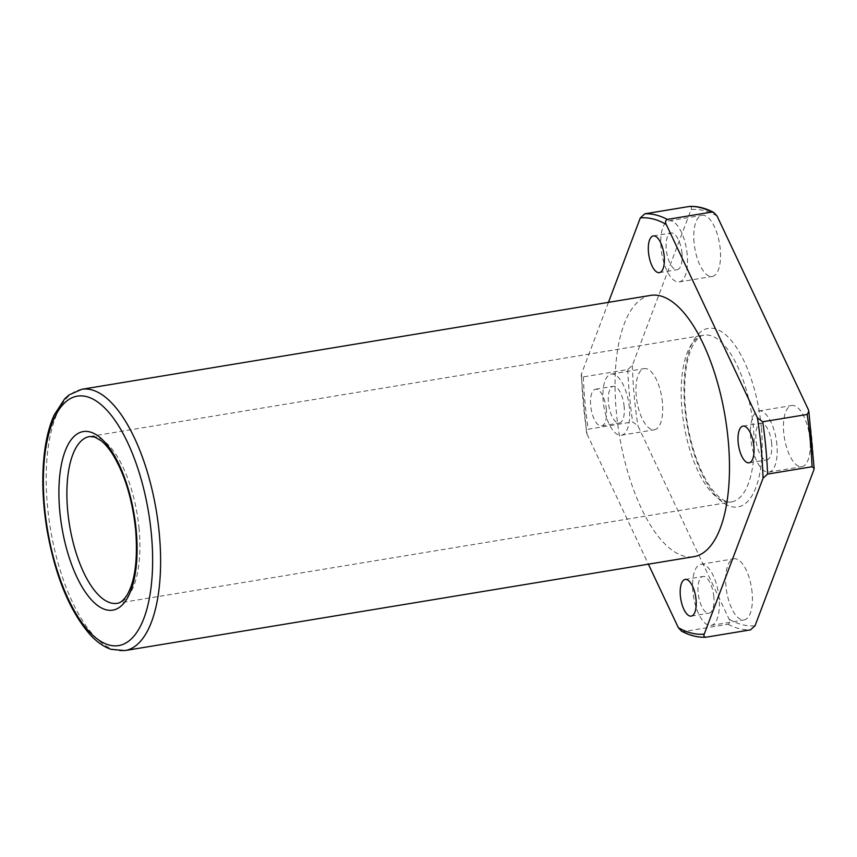 <?xml version="1.0" encoding="UTF-8"?>
<svg xmlns="http://www.w3.org/2000/svg" width="857" height="857" viewBox="0 0 857 857"><rect width="100%" height="100%" fill="white"/><g stroke="black" fill="none" stroke-linecap="round" stroke-linejoin="round"><path stroke-width="0.64" stroke-dasharray="4.29 3.21" d="M694.074 242.617A30.991 12.566 80.6 0 1 702.108 215.321A30.991 12.566 80.6 0 1 720.244 249.162A30.991 12.566 80.6 0 1 712.21 276.468A30.991 12.566 80.6 0 1 694.074 242.617M689.307 206.462C691.353 206.687 691.953 207.715 691.117 209.547L632.316 365.436L627.785 369.571L583.317 376.909L581.217 375.312L581.496 373.823A210.597 85.4 -99.4 0 0 587.099 434.22L586.509 432.346L588.17 429.218L632.637 421.88L637.919 425.833L729.125 619.247C730.346 621.464 729.982 623.135 728.064 624.25L683.597 631.588L681.476 631.127M809.929 439.362A30.991 12.566 -99.4 0 0 791.804 405.511A30.991 12.566 -99.4 0 0 784.444 438.131A30.991 12.566 -99.4 0 0 801.895 466.658A30.991 12.566 -99.4 0 0 809.929 439.362M752.114 592.658A30.991 12.566 -99.4 0 0 733.978 558.807A30.991 12.566 -99.4 0 0 726.629 591.426A30.991 12.566 -99.4 0 0 744.069 619.965A30.991 12.566 -99.4 0 0 752.114 592.658M662.418 402.469A30.991 12.566 -99.4 0 0 644.293 368.617A30.991 12.566 -99.4 0 0 636.944 401.237A30.991 12.566 -99.4 0 0 654.384 429.775A30.991 12.566 -99.4 0 0 662.418 402.469M608.459 302.35L581.496 373.823M587.099 434.22L648.385 564.185M606.37 409.55A18.597 7.542 -99.4 0 0 595.486 389.239A18.597 7.542 -99.4 0 0 591.084 408.81A18.597 7.542 -99.4 0 0 601.55 425.929A18.597 7.542 -99.4 0 0 606.37 409.55M624.153 406.604A18.597 7.542 -99.4 0 0 613.28 386.303A18.597 7.542 -99.4 0 0 608.866 405.875A18.597 7.542 -99.4 0 0 619.332 422.994A18.597 7.542 -99.4 0 0 624.153 406.604M650.709 295.376A132.417 53.691 -99.4 0 0 619.29 434.778A132.417 53.691 -99.4 0 0 693.838 556.675M687.218 254.615A30.991 12.566 -99.4 0 0 669.081 220.774A30.991 12.566 -99.4 0 0 661.733 253.393A30.991 12.566 -99.4 0 0 679.173 281.921A30.991 12.566 -99.4 0 0 687.218 254.615M629.392 407.921A30.991 12.566 -99.4 0 0 611.255 374.07A30.991 12.566 -99.4 0 0 603.906 406.689A30.991 12.566 -99.4 0 0 621.357 435.227A30.991 12.566 -99.4 0 0 629.392 407.921M771.664 443.498A18.597 7.542 -99.4 0 0 760.78 423.187A18.597 7.542 -99.4 0 0 756.377 442.769A18.597 7.542 -99.4 0 0 766.844 459.888A18.597 7.542 -99.4 0 0 771.664 443.498M681.979 253.308A18.597 7.542 -99.4 0 0 671.095 232.997A18.597 7.542 -99.4 0 0 666.692 252.579A18.597 7.542 -99.4 0 0 677.159 269.698A18.597 7.542 -99.4 0 0 681.979 253.308M719.077 598.111A30.991 12.566 -99.4 0 0 700.94 564.26A30.991 12.566 -99.4 0 0 693.592 596.879A30.991 12.566 -99.4 0 0 711.042 625.417A30.991 12.566 -99.4 0 0 719.077 598.111M713.838 596.804A18.597 7.542 -99.4 0 0 702.965 576.493A18.597 7.542 -99.4 0 0 698.551 596.065A18.597 7.542 -99.4 0 0 709.018 613.183A18.597 7.542 -99.4 0 0 713.838 596.804M776.903 444.815A30.991 12.566 -99.4 0 0 758.766 410.964A30.991 12.566 -99.4 0 0 751.418 443.583A30.991 12.566 -99.4 0 0 768.858 472.111A30.991 12.566 -99.4 0 0 776.903 444.815M761.305 427.193A90.51 36.701 -99.4 0 0 696.837 335.794A90.51 36.701 -99.4 0 0 711.139 489.925A90.51 36.701 -99.4 0 0 761.305 427.193M717.063 216.028A210.597 85.4 -99.4 0 0 691.117 209.547M813.861 469.84A210.597 85.4 -99.4 0 0 808.258 409.442M729.125 619.247A210.597 85.4 -99.4 0 0 755.06 625.728M632.316 365.436A210.597 85.4 -99.4 0 0 637.919 425.833M683.597 631.588A214.121 86.825 -99.4 0 0 706.061 637.212M583.317 376.909A214.121 86.825 -99.4 0 0 588.17 429.218M728.064 624.25A214.121 86.825 -99.4 0 0 750.528 629.863M627.785 369.571A214.121 86.825 -99.4 0 0 632.637 421.88M81.844 389.282A132.417 53.691 -99.4 0 0 50.424 528.673A132.417 53.691 -99.4 0 0 124.972 650.581M753.378 427.461A84.522 34.269 -99.4 0 0 703.929 335.141A84.522 34.269 -99.4 0 0 683.875 424.108A84.522 34.269 -99.4 0 0 731.46 501.923A84.522 34.269 -99.4 0 0 753.378 427.461M139.091 528.855A84.522 34.269 -99.4 0 0 89.642 436.534L703.929 335.141C700.876 335.398 697.662 338.012 694.299 342.993C687.443 354.187 684.24 371.938 684.679 396.234C685.536 418.966 689.714 440.53 697.202 460.916C704.015 478.538 711.514 490.718 719.687 497.478C724.529 501.184 728.45 502.673 731.46 501.923L117.173 603.317A84.522 34.269 -99.4 0 0 139.091 528.855M601.55 425.929L619.332 422.994M595.486 389.239L613.28 386.303M581.217 375.312L586.509 432.346M679.173 281.921L712.21 276.468M669.081 220.774L702.108 215.321M621.357 435.227L654.384 429.775M611.255 374.07L644.293 368.617M749.05 462.823L766.844 459.888M742.998 426.133L760.78 423.187M659.365 272.633L677.159 269.698M653.313 235.932L671.095 232.997M711.042 625.417L744.069 619.965M700.94 564.26L733.978 558.807M691.235 616.119L709.018 613.183M685.172 579.428L702.965 576.493M768.858 472.111L801.895 466.658M758.766 410.964L791.804 405.511"/><path stroke-width="1.29" d="M667.303 219.413C665.375 220.538 665.021 222.199 666.243 224.427A210.597 85.4 -99.4 0 0 640.297 217.935L644.839 213.8L689.649 206.419C697.652 206.119 705.74 208.155 713.892 212.536L711.771 212.075L667.303 219.413A214.121 86.825 -99.4 0 0 644.839 213.8M706.061 637.212L705.718 637.244C697.705 637.544 689.628 635.508 681.476 631.127L678.305 627.635A210.597 85.4 -99.4 0 0 704.24 634.116C703.404 635.958 704.015 636.987 706.061 637.212L750.528 629.863L755.06 625.728L813.861 469.84L814.15 468.351L812.05 466.754A214.121 86.825 -99.4 0 0 807.198 414.445L808.847 411.317L808.258 409.442L717.063 216.028L713.892 212.536M640.297 217.935L608.459 302.35M812.05 466.754L767.583 474.092L763.041 478.227A210.597 85.4 -99.4 0 0 757.438 417.83L666.243 224.427M757.438 417.83L762.73 421.783L807.198 414.445M648.385 564.185L678.305 627.635M704.24 634.116L763.041 478.227M664.196 256.243A18.597 7.542 -99.4 0 0 653.313 235.932A18.597 7.542 -99.4 0 0 648.899 255.515A18.597 7.542 -99.4 0 0 659.365 272.633A18.597 7.542 -99.4 0 0 664.196 256.243M124.972 650.581L693.838 556.675A132.417 53.691 -99.4 0 0 728.182 440.016A132.417 53.691 -99.4 0 0 650.709 295.376L81.844 389.282L69.106 394.895L64.65 398.88L54.141 415.067C50.22 423.754 47.306 434.049 45.389 445.929C41.511 470.986 42.004 498.667 46.867 528.973C55.116 576.097 69.706 611.523 90.628 635.241C97.087 642.15 103.879 646.842 111.003 649.317L124.972 650.581A132.417 53.691 -99.4 0 0 159.316 533.911A132.417 53.691 -99.4 0 0 81.844 389.282M753.881 446.433A18.597 7.542 -99.4 0 0 742.998 426.133A18.597 7.542 -99.4 0 0 738.584 445.704A18.597 7.542 -99.4 0 0 749.05 462.823A18.597 7.542 -99.4 0 0 753.881 446.433M696.055 599.739A18.597 7.542 -99.4 0 0 685.172 579.428A18.597 7.542 -99.4 0 0 680.769 599A18.597 7.542 -99.4 0 0 691.235 616.119A18.597 7.542 -99.4 0 0 696.055 599.739M711.771 212.075A214.121 86.825 -99.4 0 0 689.307 206.462M767.583 474.092A214.121 86.825 -99.4 0 0 762.73 421.783M151.389 534.168A126.429 51.27 -99.4 0 0 61.329 406.486A126.429 51.27 -99.4 0 0 81.308 621.796A126.429 51.27 -99.4 0 0 151.389 534.168M136.22 530.376A90.51 36.701 -99.4 0 0 71.752 438.977A90.51 36.701 -99.4 0 0 86.054 593.108A90.51 36.701 -99.4 0 0 136.22 530.376M89.642 436.534A84.522 34.269 -99.4 0 0 69.588 525.512A84.522 34.269 -99.4 0 0 117.173 603.317C120.259 603.06 123.494 600.403 126.879 595.347C134.988 581.582 137.913 559.814 135.663 530.033C132.449 499.663 124.854 474.553 112.878 454.703C108.978 448.565 105.111 443.958 101.287 440.873L94.773 437.07L89.642 436.534M808.847 411.317L814.15 468.351"/></g></svg>
